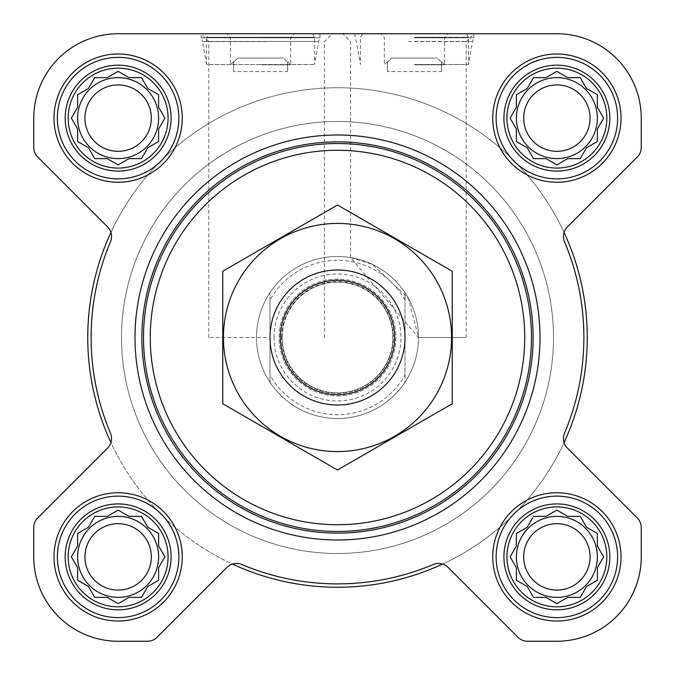 <?xml version="1.0" encoding="UTF-8"?>
<svg xmlns="http://www.w3.org/2000/svg" width="675" height="675" viewBox="0 0 675 675"><rect width="100%" height="100%" fill="white"/><g stroke="black" fill="none" stroke-linecap="round" stroke-linejoin="round"><path stroke-width="0.51" stroke-dasharray="3.38 2.53" d="M418.5 337.5L466.197 337.5L418.5 337.5L350.553 257.555L372.338 264.381L408.375 298.291L418.5 337.5M408.375 41.597L466.197 41.597L408.375 41.597M506.925 556.875A49.95 49.95 0 0 1 581.85 513.616A49.95 49.95 0 0 1 581.85 600.134A49.95 49.95 0 0 1 506.925 556.875M532.381 518.299L527.226 527.226L516.375 533.495L516.375 546.024L510.106 556.875L516.375 567.726L516.375 580.255L527.226 586.524L533.495 597.375L546.024 597.375L556.875 603.644L567.726 597.375L580.255 597.375L586.524 586.524L597.375 580.255L597.375 567.726L603.644 556.875L597.375 546.024L597.375 533.495L586.524 527.226L580.255 516.375L567.726 516.375L556.875 510.106L546.024 516.375L533.495 516.375L527.226 527.226L516.375 533.495L516.375 546.024L511.22 554.951M68.175 556.875A49.95 49.95 0 0 1 143.1 513.616A49.95 49.95 0 0 1 143.1 600.134A49.95 49.95 0 0 1 68.175 556.875M116.201 511.22L107.274 516.375L94.745 516.375L88.476 527.226L77.625 533.495L77.625 546.024L71.356 556.875L77.625 567.726L77.625 580.255L88.476 586.524L94.745 597.375L107.274 597.375L118.125 603.644L128.976 597.375L141.505 597.375L147.774 586.524L158.625 580.255L158.625 567.726L164.894 556.875L158.625 546.024L158.625 533.495L147.774 527.226L141.505 516.375L128.976 516.375L118.125 510.106L107.274 516.375L94.745 516.375L88.476 527.226L77.625 533.495L77.625 546.024L72.47 554.951M68.175 118.125A49.95 49.95 0 0 1 143.1 74.866A49.95 49.95 0 0 1 143.1 161.384A49.95 49.95 0 0 1 68.175 118.125M116.201 72.47L107.274 77.625L94.745 77.625L88.476 88.476L77.625 94.745L77.625 107.274L71.356 118.125L77.625 128.976L77.625 141.505L88.476 147.774L94.745 158.625L107.274 158.625L118.125 164.894L128.976 158.625L141.505 158.625L147.774 147.774L158.625 141.505L158.625 128.976L164.894 118.125L158.625 107.274L158.625 94.745L147.774 88.476L141.505 77.625L128.976 77.625L118.125 71.356L107.274 77.625L94.745 77.625L88.476 88.476L77.625 94.745L77.625 107.274L71.356 118.125L77.625 128.976L77.625 141.505L88.476 147.774L94.745 158.625L107.274 158.625L116.201 163.78M506.925 118.125A49.95 49.95 0 0 1 581.85 74.866A49.95 49.95 0 0 1 581.85 161.384A49.95 49.95 0 0 1 506.925 118.125M554.951 72.47L546.024 77.625L533.495 77.625L527.226 88.476L516.375 94.745L516.375 107.274L510.106 118.125L516.375 128.976L516.375 141.505L527.226 147.774L533.495 158.625L546.024 158.625L556.875 164.894L567.726 158.625L580.255 158.625L586.524 147.774L597.375 141.505L597.375 128.976L603.644 118.125L597.375 107.274L597.375 94.745L586.524 88.476L580.255 77.625L567.726 77.625L556.875 71.356L546.024 77.625L533.495 77.625L527.226 88.476L516.375 94.745L516.375 107.274L511.22 116.201M437.164 58.05L391.736 58.05L437.164 58.05L391.736 58.05L437.164 58.05L441.45 62.235L437.164 58.05M283.264 58.05L237.836 58.05L283.264 58.05L237.836 58.05L283.264 58.05L287.55 62.235L283.264 58.05M517.97 637.293A13.5 13.5 0 0 0 527.521 641.25A13.5 13.5 0 0 1 517.97 637.293A13.5 13.5 0 0 0 527.521 641.25L556.875 641.25A84.375 84.375 0 0 0 641.25 556.875L641.25 527.521A13.5 13.5 0 0 0 637.293 517.97L567.388 448.065A13.5 13.5 0 0 1 564.502 433.274A246.375 246.375 0 0 0 564.502 241.726A13.5 13.5 0 0 1 567.388 226.935L637.293 157.03L567.388 226.935A13.5 13.5 0 0 0 564.502 241.726A246.375 246.375 0 0 1 564.502 433.274A13.5 13.5 0 0 0 564.064 442.589A249.75 249.75 0 0 0 564.064 232.411A13.5 13.5 0 0 0 564.502 241.726A246.375 246.375 0 0 1 564.502 433.274A13.5 13.5 0 0 0 564.064 442.589A249.75 249.75 0 0 1 442.589 564.064A13.5 13.5 0 0 1 448.065 567.388L517.97 637.293L448.065 567.388A13.5 13.5 0 0 0 433.274 564.502A246.375 246.375 0 0 1 241.726 564.502A13.5 13.5 0 0 0 232.411 564.064A249.75 249.75 0 0 0 442.589 564.064A13.5 13.5 0 0 0 433.274 564.502A246.375 246.375 0 0 1 241.726 564.502A13.5 13.5 0 0 0 232.411 564.064A249.75 249.75 0 0 1 110.936 442.589A13.5 13.5 0 0 1 107.612 448.065L37.707 517.97L107.612 448.065A13.5 13.5 0 0 0 110.498 433.274A246.375 246.375 0 0 1 110.498 241.726A13.5 13.5 0 0 0 110.936 232.411A249.75 249.75 0 0 0 110.936 442.589A13.5 13.5 0 0 0 110.498 433.274A246.375 246.375 0 0 1 110.498 241.726A13.5 13.5 0 0 0 107.612 226.935L37.707 157.03A13.5 13.5 0 0 1 33.75 147.479A13.5 13.5 0 0 0 37.707 157.03A13.5 13.5 0 0 1 33.75 147.479L33.75 118.125L33.75 147.479M37.707 517.97A13.5 13.5 0 0 0 33.75 527.521A13.5 13.5 0 0 1 37.707 517.97A13.5 13.5 0 0 0 33.75 527.521L33.75 556.875A84.375 84.375 0 0 0 118.125 641.25L147.479 641.25A13.5 13.5 0 0 0 157.03 637.293L226.935 567.388A13.5 13.5 0 0 1 232.411 564.064A249.75 249.75 0 0 1 110.936 442.589M442.589 564.064A249.75 249.75 0 0 0 564.064 442.589A13.5 13.5 0 0 0 567.388 448.065L637.293 517.97L567.388 448.065M637.293 157.03A13.5 13.5 0 0 0 641.25 147.479A13.5 13.5 0 0 1 637.293 157.03A13.5 13.5 0 0 0 641.25 147.479L641.25 118.125A84.375 84.375 0 0 0 556.875 33.75L118.125 33.75A84.375 84.375 0 0 0 33.75 118.125A84.375 84.375 0 0 1 118.125 33.75A84.375 84.375 0 0 0 33.75 118.125M260.55 33.75L201.15 33.75L260.55 33.75M408.375 33.75L474.036 33.75L408.375 33.75M135 337.5A202.5 202.5 0 0 1 438.75 162.127A202.5 202.5 0 0 1 438.75 512.873A202.5 202.5 0 0 1 135 337.5A202.5 202.5 0 0 0 337.5 540A202.5 202.5 0 0 0 540 337.5A202.5 202.5 0 0 0 337.5 135A202.5 202.5 0 0 0 135 337.5A202.5 202.5 0 0 1 438.75 162.127A202.5 202.5 0 0 1 438.75 512.873A202.5 202.5 0 0 1 135 337.5M158.625 556.875A40.5 40.5 0 0 0 97.875 521.8A40.5 40.5 0 0 0 97.875 591.95A40.5 40.5 0 0 0 158.625 556.875A40.5 40.5 0 0 0 97.875 521.8A40.5 40.5 0 0 0 97.875 591.95A40.5 40.5 0 0 0 158.625 556.875A40.5 40.5 0 0 0 118.125 516.375A40.5 40.5 0 0 0 77.625 556.875A40.5 40.5 0 0 1 138.375 521.8A40.5 40.5 0 0 1 138.375 591.95A40.5 40.5 0 0 1 77.625 556.875A40.5 40.5 0 0 0 118.125 597.375A40.5 40.5 0 0 0 158.625 556.875M597.375 556.875A40.5 40.5 0 0 0 536.625 521.8A40.5 40.5 0 0 0 536.625 591.95A40.5 40.5 0 0 0 597.375 556.875A40.5 40.5 0 0 0 536.625 521.8A40.5 40.5 0 0 0 536.625 591.95A40.5 40.5 0 0 0 597.375 556.875A40.5 40.5 0 0 0 556.875 516.375A40.5 40.5 0 0 0 516.375 556.875A40.5 40.5 0 0 1 577.125 521.8A40.5 40.5 0 0 1 577.125 591.95A40.5 40.5 0 0 1 516.375 556.875A40.5 40.5 0 0 0 556.875 597.375A40.5 40.5 0 0 0 597.375 556.875M597.375 118.125A40.5 40.5 0 0 0 536.625 83.05A40.5 40.5 0 0 0 536.625 153.2A40.5 40.5 0 0 0 597.375 118.125A40.5 40.5 0 0 0 536.625 83.05A40.5 40.5 0 0 0 536.625 153.2A40.5 40.5 0 0 0 597.375 118.125A40.5 40.5 0 0 0 556.875 77.625A40.5 40.5 0 0 0 516.375 118.125A40.5 40.5 0 0 1 577.125 83.05A40.5 40.5 0 0 1 577.125 153.2A40.5 40.5 0 0 1 516.375 118.125A40.5 40.5 0 0 0 556.875 158.625A40.5 40.5 0 0 0 597.375 118.125M564.064 232.411A249.75 249.75 0 0 0 110.936 232.411A249.75 249.75 0 0 1 564.064 232.411M158.625 118.125A40.5 40.5 0 0 0 97.875 83.05A40.5 40.5 0 0 0 97.875 153.2A40.5 40.5 0 0 0 158.625 118.125A40.5 40.5 0 0 0 97.875 83.05A40.5 40.5 0 0 0 97.875 153.2A40.5 40.5 0 0 0 158.625 118.125A40.5 40.5 0 0 0 118.125 77.625A40.5 40.5 0 0 0 77.625 118.125A40.5 40.5 0 0 1 138.375 83.05A40.5 40.5 0 0 1 138.375 153.2A40.5 40.5 0 0 1 77.625 118.125A40.5 40.5 0 0 0 118.125 158.625A40.5 40.5 0 0 0 158.625 118.125M527.521 641.25L556.875 641.25A84.375 84.375 0 0 0 641.25 556.875L641.25 527.521A13.5 13.5 0 0 0 637.293 517.97A13.5 13.5 0 0 1 641.25 527.521M33.75 527.521L33.75 556.875A84.375 84.375 0 0 0 118.125 641.25L147.479 641.25A13.5 13.5 0 0 0 157.03 637.293L226.935 567.388L157.03 637.293A13.5 13.5 0 0 1 147.479 641.25M107.612 448.065A13.5 13.5 0 0 0 110.498 433.274A246.375 246.375 0 0 1 110.498 241.726A13.5 13.5 0 0 0 107.612 226.935M33.75 556.875A84.375 84.375 0 0 0 118.125 641.25M448.065 567.388A13.5 13.5 0 0 0 433.274 564.502A246.375 246.375 0 0 1 241.726 564.502A13.5 13.5 0 0 0 226.935 567.388M556.875 641.25A84.375 84.375 0 0 0 641.25 556.875M641.25 147.479L641.25 118.125A84.375 84.375 0 0 0 556.875 33.75L118.125 33.75M641.25 118.125A84.375 84.375 0 0 0 556.875 33.75M414.45 33.75L473.85 33.75L414.45 33.75M266.625 33.75L332.286 33.75L266.625 33.75M466.197 337.5L466.197 41.597L474.036 33.75L342.714 33.75L350.553 41.597L350.553 257.555M312.525 33.75L314.55 37.26L314.55 64.538L318.617 41.453L319.95 37.8L319.95 33.75L201.15 33.75L201.15 37.8L319.95 37.8L201.15 37.8L202.483 41.453L318.617 41.453L202.483 41.453L206.55 64.538L314.55 64.538L206.55 64.538L206.55 37.26L314.55 37.26L206.55 37.26L208.575 33.75M54 118.125A64.125 64.125 0 0 1 150.188 62.589A64.125 64.125 0 0 1 150.188 173.661A64.125 64.125 0 0 1 54 118.125A64.125 64.125 0 0 1 150.188 62.589A64.125 64.125 0 0 1 150.188 173.661A64.125 64.125 0 0 1 54 118.125A64.125 64.125 0 0 1 150.188 62.589A64.125 64.125 0 0 1 150.188 173.661A64.125 64.125 0 0 1 54 118.125M54 556.875A64.125 64.125 0 0 1 150.188 501.339A64.125 64.125 0 0 1 150.188 612.411A64.125 64.125 0 0 1 54 556.875A64.125 64.125 0 0 1 150.188 501.339A64.125 64.125 0 0 1 150.188 612.411A64.125 64.125 0 0 1 54 556.875A64.125 64.125 0 0 1 150.188 501.339A64.125 64.125 0 0 1 150.188 612.411A64.125 64.125 0 0 1 54 556.875M492.75 556.875A64.125 64.125 0 0 1 588.938 501.339A64.125 64.125 0 0 1 588.938 612.411A64.125 64.125 0 0 1 492.75 556.875A64.125 64.125 0 0 1 588.938 501.339A64.125 64.125 0 0 1 588.938 612.411A64.125 64.125 0 0 1 492.75 556.875A64.125 64.125 0 0 1 588.938 501.339A64.125 64.125 0 0 1 588.938 612.411A64.125 64.125 0 0 1 492.75 556.875M492.75 118.125A64.125 64.125 0 0 1 588.938 62.589A64.125 64.125 0 0 1 588.938 173.661A64.125 64.125 0 0 1 492.75 118.125A64.125 64.125 0 0 1 588.938 62.589A64.125 64.125 0 0 1 588.938 173.661A64.125 64.125 0 0 1 492.75 118.125A64.125 64.125 0 0 1 588.938 62.589A64.125 64.125 0 0 1 588.938 173.661A64.125 64.125 0 0 1 492.75 118.125M270 300.071L270 292.722A81 81 0 0 0 256.5 337.5A81 81 0 0 1 378 267.351A81 81 0 0 1 378 407.649A81 81 0 0 1 256.5 337.5A81 81 0 0 1 378 267.351A81 81 0 0 1 378 407.649A81 81 0 0 1 256.5 337.5A81 81 0 0 1 378 267.351A81 81 0 0 1 378 407.649A81 81 0 0 1 256.5 337.5A81 81 0 0 0 270 382.278L270 300.071A77.178 77.178 0 0 1 405 300.071L405 374.929A77.178 77.178 0 0 1 270 374.929M260.55 64.8L290.647 64.8L260.55 64.8M237.836 58.05L233.55 62.235L237.836 58.05M260.55 37.403L290.647 37.403L260.55 37.403M287.55 71.55L287.55 62.235L287.55 71.55L233.55 71.55L287.55 71.55M233.55 71.55L233.55 62.235L233.55 71.55M496.125 118.125A60.75 60.75 0 0 1 587.25 65.517A60.75 60.75 0 0 1 587.25 170.733A60.75 60.75 0 0 1 496.125 118.125A60.75 60.75 0 0 1 587.25 65.517A60.75 60.75 0 0 1 587.25 170.733A60.75 60.75 0 0 1 496.125 118.125A60.75 60.75 0 0 1 587.25 65.517A60.75 60.75 0 0 1 587.25 170.733A60.75 60.75 0 0 1 496.125 118.125M496.125 556.875A60.75 60.75 0 0 1 587.25 504.267A60.75 60.75 0 0 1 587.25 609.483A60.75 60.75 0 0 1 496.125 556.875A60.75 60.75 0 0 1 587.25 504.267A60.75 60.75 0 0 1 587.25 609.483A60.75 60.75 0 0 1 496.125 556.875A60.75 60.75 0 0 1 587.25 504.267A60.75 60.75 0 0 1 587.25 609.483A60.75 60.75 0 0 1 496.125 556.875M57.375 556.875A60.75 60.75 0 0 1 148.5 504.267A60.75 60.75 0 0 1 148.5 609.483A60.75 60.75 0 0 1 57.375 556.875A60.75 60.75 0 0 1 148.5 504.267A60.75 60.75 0 0 1 148.5 609.483A60.75 60.75 0 0 1 57.375 556.875A60.75 60.75 0 0 1 148.5 504.267A60.75 60.75 0 0 1 148.5 609.483A60.75 60.75 0 0 1 57.375 556.875M57.375 118.125A60.75 60.75 0 0 1 148.5 65.517A60.75 60.75 0 0 1 148.5 170.733A60.75 60.75 0 0 1 57.375 118.125A60.75 60.75 0 0 1 148.5 65.517A60.75 60.75 0 0 1 148.5 170.733A60.75 60.75 0 0 1 57.375 118.125A60.75 60.75 0 0 1 148.5 65.517A60.75 60.75 0 0 1 148.5 170.733A60.75 60.75 0 0 1 57.375 118.125M511.22 120.049L516.375 128.976L516.375 141.505L527.226 147.774L533.495 158.625L546.024 158.625L554.951 163.78M518.299 142.619L527.226 147.774L533.495 158.625M558.799 163.78L567.726 158.625L580.255 158.625L586.524 147.774L595.451 142.619M546.024 158.625L556.875 164.894L567.726 158.625L580.255 158.625L586.524 147.774L597.375 141.505L597.375 128.976L602.53 120.049M602.53 116.201L597.375 107.274L597.375 94.745L586.524 88.476L580.255 77.625L567.726 77.625L558.799 72.47M567.726 77.625L556.875 71.356L546.024 77.625L533.495 77.625L527.226 88.476L518.299 93.631M590.068 118.125A33.193 33.193 0 0 1 556.875 151.318A33.193 33.193 0 0 1 523.682 118.125A33.193 33.193 0 0 1 556.875 84.932A33.193 33.193 0 0 1 590.068 118.125M77.068 108.228L71.356 118.125M72.47 120.049L77.625 128.976L77.625 141.505L88.476 147.774L94.745 158.625M120.049 163.78L128.976 158.625L141.505 158.625L147.774 147.774L158.625 141.505L158.625 128.976L163.78 120.049M142.619 156.701L147.774 147.774L158.625 141.505M163.78 116.201L158.625 107.274L158.625 94.745L147.774 88.476L142.619 79.549M158.625 128.976L164.894 118.125L158.625 107.274L158.625 94.745L147.774 88.476L141.505 77.625L128.976 77.625L120.049 72.47M128.976 77.625L118.125 71.356L107.274 77.625L94.745 77.625L88.476 88.476L79.549 93.631M72.47 558.799L77.625 567.726L77.625 580.255L88.476 586.524L94.745 597.375L107.274 597.375L116.201 602.53M120.049 602.53L128.976 597.375L141.505 597.375L147.774 586.524L158.625 580.255L158.625 567.726L163.78 558.799M142.619 595.451L147.774 586.524L158.625 580.255M163.78 554.951L158.625 546.024L158.625 533.495L147.774 527.226L142.619 518.299M158.625 567.726L164.894 556.875L158.625 546.024L158.625 533.495L147.774 527.226L141.505 516.375L128.976 516.375L120.049 511.22M128.976 516.375L118.125 510.106L107.274 516.375L94.745 516.375L88.476 527.226L79.549 532.381M511.22 558.799L516.375 567.726L516.375 580.255L527.226 586.524L533.495 597.375L546.024 597.375L554.951 602.53M558.799 602.53L567.726 597.375L580.255 597.375L586.524 586.524L597.375 580.255L597.375 567.726L602.53 558.799M602.53 554.951L597.375 546.024L597.375 533.495L586.524 527.226L580.255 516.375L567.726 516.375L558.799 511.22M554.951 511.22L546.024 516.375L533.495 516.375L527.226 527.226L518.299 532.381M151.318 118.125A33.193 33.193 0 0 1 118.125 151.318A33.193 33.193 0 0 1 84.932 118.125A33.193 33.193 0 0 1 118.125 84.932A33.193 33.193 0 0 1 151.318 118.125M151.318 556.875A33.193 33.193 0 0 1 118.125 590.068A33.193 33.193 0 0 1 84.932 556.875A33.193 33.193 0 0 1 118.125 523.682A33.193 33.193 0 0 1 151.318 556.875M590.068 556.875A33.193 33.193 0 0 1 556.875 590.068A33.193 33.193 0 0 1 523.682 556.875A33.193 33.193 0 0 1 556.875 523.682A33.193 33.193 0 0 1 590.068 556.875M141.75 337.5A195.75 195.75 0 0 1 435.375 167.974A195.75 195.75 0 0 1 435.375 507.026A195.75 195.75 0 0 1 141.75 337.5M266.625 41.597L208.803 41.597L266.625 41.597M266.625 337.5L208.803 337.5L266.625 337.5M414.45 37.8L473.85 37.8L414.45 37.8M414.45 64.538L468.45 64.538L414.45 64.538M414.45 64.8L444.547 64.8L414.45 64.8M391.736 58.05L387.45 62.235L391.736 58.05M414.45 37.403L444.547 37.403L414.45 37.403M414.45 37.26L468.45 37.26L414.45 37.26M441.45 71.55L441.45 62.235L441.45 71.55L387.45 71.55L441.45 71.55M387.45 71.55L387.45 62.235L387.45 71.55M503.921 118.125A52.954 52.954 0 0 1 583.352 72.267A52.954 52.954 0 0 1 583.352 163.983A52.954 52.954 0 0 1 503.921 118.125M65.171 118.125A52.954 52.954 0 0 1 144.602 72.267A52.954 52.954 0 0 1 144.602 163.983A52.954 52.954 0 0 1 65.171 118.125M65.171 556.875A52.954 52.954 0 0 1 144.602 511.017A52.954 52.954 0 0 1 144.602 602.733A52.954 52.954 0 0 1 65.171 556.875M503.921 556.875A52.954 52.954 0 0 1 583.352 511.017A52.954 52.954 0 0 1 583.352 602.733A52.954 52.954 0 0 1 503.921 556.875M516.375 107.274L510.106 118.125L516.375 128.976L516.375 141.505M597.375 128.976L603.644 118.125L597.375 107.274L597.375 94.745L586.524 88.476L580.255 77.625M523.682 118.125A33.193 33.193 0 0 1 573.472 89.378A33.193 33.193 0 0 1 573.472 146.872A33.193 33.193 0 0 1 523.682 118.125A33.193 33.193 0 0 1 573.472 89.378A33.193 33.193 0 0 1 573.472 146.872A33.193 33.193 0 0 1 523.682 118.125M516.375 118.125A40.5 40.5 0 0 1 577.125 83.05A40.5 40.5 0 0 1 577.125 153.2A40.5 40.5 0 0 1 516.375 118.125M107.274 158.625L118.125 164.894L128.976 158.625L141.505 158.625M84.932 118.125A33.193 33.193 0 0 1 134.722 89.378A33.193 33.193 0 0 1 134.722 146.872A33.193 33.193 0 0 1 84.932 118.125A33.193 33.193 0 0 1 134.722 89.378A33.193 33.193 0 0 1 134.722 146.872A33.193 33.193 0 0 1 84.932 118.125M77.625 118.125A40.5 40.5 0 0 1 138.375 83.05A40.5 40.5 0 0 1 138.375 153.2A40.5 40.5 0 0 1 77.625 118.125M77.625 546.024L71.356 556.875L77.625 567.726L77.625 580.255L88.476 586.524L94.745 597.375M107.274 597.375L118.125 603.644L128.976 597.375L141.505 597.375M84.932 556.875A33.193 33.193 0 0 1 134.722 528.128A33.193 33.193 0 0 1 134.722 585.622A33.193 33.193 0 0 1 84.932 556.875A33.193 33.193 0 0 1 134.722 528.128A33.193 33.193 0 0 1 134.722 585.622A33.193 33.193 0 0 1 84.932 556.875M77.625 556.875A40.5 40.5 0 0 1 138.375 521.8A40.5 40.5 0 0 1 138.375 591.95A40.5 40.5 0 0 1 77.625 556.875M516.375 546.024L510.106 556.875L516.375 567.726L516.375 580.255L527.226 586.524L533.495 597.375M546.024 597.375L556.875 603.644L567.726 597.375L580.255 597.375L586.524 586.524L597.375 580.255M597.375 567.726L603.644 556.875L597.375 546.024L597.375 533.495L586.524 527.226L580.255 516.375M567.726 516.375L556.875 510.106L546.024 516.375L533.495 516.375M523.682 556.875A33.193 33.193 0 0 1 573.472 528.128A33.193 33.193 0 0 1 573.472 585.622A33.193 33.193 0 0 1 523.682 556.875A33.193 33.193 0 0 1 573.472 528.128A33.193 33.193 0 0 1 573.472 585.622A33.193 33.193 0 0 1 523.682 556.875M516.375 556.875A40.5 40.5 0 0 1 577.125 521.8A40.5 40.5 0 0 1 577.125 591.95A40.5 40.5 0 0 1 516.375 556.875M121.5 337.5A216 216 0 0 1 445.5 150.441A216 216 0 0 1 445.5 524.559A216 216 0 0 1 121.5 337.5A216 216 0 0 1 445.5 150.441A216 216 0 0 1 445.5 524.559A216 216 0 0 1 121.5 337.5A216 216 0 0 1 445.5 150.441A216 216 0 0 1 445.5 524.559A216 216 0 0 1 121.5 337.5A216 216 0 0 1 445.5 150.441A216 216 0 0 1 445.5 524.559A216 216 0 0 1 121.5 337.5M405 374.929L405 382.278A81 81 0 0 1 270 382.278L270 292.722A81 81 0 0 1 405 292.722L405 300.071M405 382.278A81 81 0 0 0 405 292.722L405 382.278M270 337.5A67.5 67.5 0 0 1 371.25 279.045A67.5 67.5 0 0 1 371.25 395.955A67.5 67.5 0 0 1 270 337.5M282.15 337.5A55.35 55.35 0 0 1 365.175 289.567A55.35 55.35 0 0 1 365.175 385.433A55.35 55.35 0 0 1 282.15 337.5A55.35 55.35 0 0 1 365.175 289.567A55.35 55.35 0 0 1 365.175 385.433A55.35 55.35 0 0 1 282.15 337.5A55.35 55.35 0 0 1 365.175 289.567A55.35 55.35 0 0 1 365.175 385.433A55.35 55.35 0 0 1 282.15 337.5M337.5 451.575A114.075 114.075 0 0 0 436.295 280.462A114.075 114.075 0 0 0 238.705 280.462A114.075 114.075 0 0 0 337.5 451.575M337.5 405A67.5 67.5 0 0 0 395.955 303.75A67.5 67.5 0 0 0 279.045 303.75A67.5 67.5 0 0 0 337.5 405A67.5 67.5 0 0 0 395.955 303.75A67.5 67.5 0 0 0 279.045 303.75A67.5 67.5 0 0 0 337.5 405M452.25 271.249L452.25 403.751L337.5 470.002L222.75 403.751L222.75 271.249L337.5 204.998L452.25 271.249M337.5 395.871A58.371 58.371 0 0 0 388.049 308.315A58.371 58.371 0 0 0 286.951 308.315A58.371 58.371 0 0 0 337.5 395.871A58.371 58.371 0 0 0 388.049 308.315A58.371 58.371 0 0 0 286.951 308.315A58.371 58.371 0 0 0 337.5 395.871M414.45 41.453L472.517 41.453L414.45 41.453M274.05 337.5A63.45 63.45 0 0 1 369.225 282.547A63.45 63.45 0 0 1 369.225 392.453A63.45 63.45 0 0 1 274.05 337.5M281.661 337.5A55.839 55.839 0 0 1 365.42 289.145A55.839 55.839 0 0 1 365.42 385.855A55.839 55.839 0 0 1 281.661 337.5M233.542 61.703L230.453 64.8L230.453 37.403L226.8 33.75M287.558 61.703L290.647 64.8L290.647 37.403L294.3 33.75M324.447 337.5L324.447 41.597L332.286 33.75M208.803 337.5L208.803 41.597L200.964 33.75M355.05 33.75L355.05 37.8L356.383 41.453L360.45 64.538L360.45 37.26L362.475 33.75M473.85 33.75L473.85 37.8L472.517 41.453L468.45 64.538L468.45 37.26L466.425 33.75M387.442 61.703L384.353 64.8L384.353 37.403L380.7 33.75M441.458 61.703L444.547 64.8L444.547 37.403L448.2 33.75"/><path stroke-width="1.01" d="M533.495 516.375L546.024 516.375L556.875 510.106L567.726 516.375L580.255 516.375L586.524 527.226L597.375 533.495L597.375 546.024L603.644 556.875L597.375 567.726L597.375 580.255L586.524 586.524L580.255 597.375L567.726 597.375L556.875 603.644L546.024 597.375L533.495 597.375L527.226 586.524L516.375 580.255L516.375 567.726L510.106 556.875L516.375 546.024L516.375 533.495L527.226 527.226L532.381 518.299M506.925 556.875A49.95 49.95 0 0 1 581.85 513.616A49.95 49.95 0 0 1 581.85 600.134A49.95 49.95 0 0 1 506.925 556.875M94.745 516.375L107.274 516.375L118.125 510.106L128.976 516.375L141.505 516.375L147.774 527.226L158.625 533.495L158.625 546.024L164.894 556.875L158.625 567.726L158.625 580.255L147.774 586.524L141.505 597.375L128.976 597.375L118.125 603.644L107.274 597.375L94.745 597.375L88.476 586.524L77.625 580.255L77.625 567.726L71.356 556.875L77.625 546.024L77.625 533.495L88.476 527.226L94.745 516.375M68.175 556.875A49.95 49.95 0 0 1 143.1 513.616A49.95 49.95 0 0 1 143.1 600.134A49.95 49.95 0 0 1 68.175 556.875M94.745 77.625L107.274 77.625L118.125 71.356L128.976 77.625L141.505 77.625L147.774 88.476L158.625 94.745L158.625 107.274L164.894 118.125L158.625 128.976L158.625 141.505L147.774 147.774L141.505 158.625L128.976 158.625L118.125 164.894L107.274 158.625L94.745 158.625L88.476 147.774L77.625 141.505L77.625 128.976L71.356 118.125L77.625 107.274L77.625 94.745L88.476 88.476L94.745 77.625M68.175 118.125A49.95 49.95 0 0 1 143.1 74.866A49.95 49.95 0 0 1 143.1 161.384A49.95 49.95 0 0 1 68.175 118.125M533.495 77.625L546.024 77.625L556.875 71.356L567.726 77.625L580.255 77.625L586.524 88.476L597.375 94.745L597.375 107.274L603.644 118.125L597.375 128.976L597.375 141.505L586.524 147.774L580.255 158.625L567.726 158.625L556.875 164.894L546.024 158.625L533.495 158.625L527.226 147.774L516.375 141.505L516.375 128.976L510.106 118.125L516.375 107.274L516.375 94.745L527.226 88.476L533.495 77.625M506.925 118.125A49.95 49.95 0 0 1 581.85 74.866A49.95 49.95 0 0 1 581.85 161.384A49.95 49.95 0 0 1 506.925 118.125M107.612 226.935A13.5 13.5 0 0 1 110.498 241.726A246.375 246.375 0 0 0 110.498 433.274A13.5 13.5 0 0 1 107.612 448.065L37.707 517.97A13.5 13.5 0 0 0 33.75 527.521L33.75 556.875A84.375 84.375 0 0 0 118.125 641.25L147.479 641.25A13.5 13.5 0 0 0 157.03 637.293L226.935 567.388A13.5 13.5 0 0 1 241.726 564.502A246.375 246.375 0 0 0 433.274 564.502A13.5 13.5 0 0 1 448.065 567.388L517.97 637.293A13.5 13.5 0 0 0 527.521 641.25L556.875 641.25A84.375 84.375 0 0 0 641.25 556.875L641.25 527.521A13.5 13.5 0 0 0 637.293 517.97L567.388 448.065A13.5 13.5 0 0 1 564.502 433.274A246.375 246.375 0 0 0 564.502 241.726A13.5 13.5 0 0 1 567.388 226.935L637.293 157.03A13.5 13.5 0 0 0 641.25 147.479L641.25 118.125A84.375 84.375 0 0 0 556.875 33.75L118.125 33.75A84.375 84.375 0 0 0 33.75 118.125L33.75 147.479A13.5 13.5 0 0 0 37.707 157.03L107.612 226.935A13.5 13.5 0 0 1 110.936 232.411A249.75 249.75 0 0 0 110.936 442.589M226.935 567.388A13.5 13.5 0 0 1 232.411 564.064A249.75 249.75 0 0 0 442.589 564.064M567.388 448.065A13.5 13.5 0 0 1 564.064 442.589A249.75 249.75 0 0 0 564.064 232.411A13.5 13.5 0 0 1 567.388 226.935L637.293 157.03M54 118.125A64.125 64.125 0 0 1 150.188 62.589A64.125 64.125 0 0 1 150.188 173.661A64.125 64.125 0 0 1 54 118.125M54 556.875A64.125 64.125 0 0 1 150.188 501.339A64.125 64.125 0 0 1 150.188 612.411A64.125 64.125 0 0 1 54 556.875M492.75 556.875A64.125 64.125 0 0 1 588.938 501.339A64.125 64.125 0 0 1 588.938 612.411A64.125 64.125 0 0 1 492.75 556.875M492.75 118.125A64.125 64.125 0 0 1 588.938 62.589A64.125 64.125 0 0 1 588.938 173.661A64.125 64.125 0 0 1 492.75 118.125M448.065 567.388L517.97 637.293M527.521 641.25L556.875 641.25M641.25 556.875L641.25 527.521M107.612 448.065L37.707 517.97M33.75 527.521L33.75 556.875M118.125 641.25L147.479 641.25M33.75 118.125L33.75 147.479M641.25 147.479L641.25 118.125M556.875 33.75L474.036 33.75M342.714 33.75L319.95 33.75M201.15 33.75L118.125 33.75M150.263 337.5A187.237 187.237 0 0 1 431.114 175.348A187.237 187.237 0 0 1 431.114 499.652A187.237 187.237 0 0 1 150.263 337.5M143.513 337.5A193.987 193.987 0 0 1 434.489 169.509A193.987 193.987 0 0 1 434.489 505.491A193.987 193.987 0 0 1 143.513 337.5M141.868 337.5A195.632 195.632 0 0 1 435.316 168.083A195.632 195.632 0 0 1 435.316 506.917A195.632 195.632 0 0 1 141.868 337.5M135 337.5A202.5 202.5 0 0 1 438.75 162.127A202.5 202.5 0 0 1 438.75 512.873A202.5 202.5 0 0 1 135 337.5M503.921 118.125A52.954 52.954 0 0 1 583.352 72.267A52.954 52.954 0 0 1 583.352 163.983A52.954 52.954 0 0 1 503.921 118.125M496.125 118.125A60.75 60.75 0 0 1 587.25 65.517A60.75 60.75 0 0 1 587.25 170.733A60.75 60.75 0 0 1 496.125 118.125M65.171 118.125A52.954 52.954 0 0 1 144.602 72.267A52.954 52.954 0 0 1 144.602 163.983A52.954 52.954 0 0 1 65.171 118.125M57.375 118.125A60.75 60.75 0 0 1 148.5 65.517A60.75 60.75 0 0 1 148.5 170.733A60.75 60.75 0 0 1 57.375 118.125M65.171 556.875A52.954 52.954 0 0 1 144.602 511.017A52.954 52.954 0 0 1 144.602 602.733A52.954 52.954 0 0 1 65.171 556.875M57.375 556.875A60.75 60.75 0 0 1 148.5 504.267A60.75 60.75 0 0 1 148.5 609.483A60.75 60.75 0 0 1 57.375 556.875M503.921 556.875A52.954 52.954 0 0 1 583.352 511.017A52.954 52.954 0 0 1 583.352 602.733A52.954 52.954 0 0 1 503.921 556.875M496.125 556.875A60.75 60.75 0 0 1 587.25 504.267A60.75 60.75 0 0 1 587.25 609.483A60.75 60.75 0 0 1 496.125 556.875M511.22 116.201L510.106 118.125L511.22 120.049M516.375 141.505L518.299 142.619M533.495 158.625L546.024 158.625M554.951 163.78L556.875 164.894L558.799 163.78M595.451 142.619L597.375 141.505L597.375 128.976M602.53 120.049L603.644 118.125L602.53 116.201M580.255 77.625L567.726 77.625M558.799 72.47L556.875 71.356L554.951 72.47M518.299 93.631L516.375 94.745L516.375 107.274M597.375 118.125A40.5 40.5 0 0 0 556.875 77.625A40.5 40.5 0 0 0 516.375 118.125A40.5 40.5 0 0 0 556.875 158.625A40.5 40.5 0 0 0 597.375 118.125M523.682 118.125A33.193 33.193 0 0 1 573.472 89.378A33.193 33.193 0 0 1 573.472 146.872A33.193 33.193 0 0 1 523.682 118.125M79.549 93.631L77.625 94.745L77.625 107.274L77.068 108.228M71.356 118.125L72.47 120.049M94.745 158.625L107.274 158.625M116.201 163.78L118.125 164.894L120.049 163.78M141.505 158.625L142.619 156.701M158.625 141.505L158.625 128.976M163.78 120.049L164.894 118.125L163.78 116.201M142.619 79.549L141.505 77.625L128.976 77.625M120.049 72.47L118.125 71.356L116.201 72.47M158.625 118.125A40.5 40.5 0 0 0 118.125 77.625A40.5 40.5 0 0 0 77.625 118.125A40.5 40.5 0 0 0 118.125 158.625A40.5 40.5 0 0 0 158.625 118.125M72.47 554.951L71.356 556.875L72.47 558.799M94.745 597.375L107.274 597.375M116.201 602.53L118.125 603.644L120.049 602.53M141.505 597.375L142.619 595.451M158.625 580.255L158.625 567.726M163.78 558.799L164.894 556.875L163.78 554.951M142.619 518.299L141.505 516.375L128.976 516.375M120.049 511.22L118.125 510.106L116.201 511.22M79.549 532.381L77.625 533.495L77.625 546.024M158.625 556.875A40.5 40.5 0 0 0 118.125 516.375A40.5 40.5 0 0 0 77.625 556.875A40.5 40.5 0 0 0 118.125 597.375A40.5 40.5 0 0 0 158.625 556.875M511.22 554.951L510.106 556.875L511.22 558.799M533.495 597.375L546.024 597.375M554.951 602.53L556.875 603.644L558.799 602.53M597.375 580.255L597.375 567.726M602.53 558.799L603.644 556.875L602.53 554.951M580.255 516.375L567.726 516.375M558.799 511.22L556.875 510.106L554.951 511.22M518.299 532.381L516.375 533.495L516.375 546.024M597.375 556.875A40.5 40.5 0 0 0 556.875 516.375A40.5 40.5 0 0 0 516.375 556.875A40.5 40.5 0 0 0 556.875 597.375A40.5 40.5 0 0 0 597.375 556.875M84.932 118.125A33.193 33.193 0 0 1 134.722 89.378A33.193 33.193 0 0 1 134.722 146.872A33.193 33.193 0 0 1 84.932 118.125M84.932 556.875A33.193 33.193 0 0 1 134.722 528.128A33.193 33.193 0 0 1 134.722 585.622A33.193 33.193 0 0 1 84.932 556.875M523.682 556.875A33.193 33.193 0 0 1 573.472 528.128A33.193 33.193 0 0 1 573.472 585.622A33.193 33.193 0 0 1 523.682 556.875M280.353 337.5A57.147 57.147 0 0 1 366.069 288.014A57.147 57.147 0 0 1 366.069 386.986A57.147 57.147 0 0 1 280.353 337.5M270 337.5A67.5 67.5 0 0 1 371.25 279.045A67.5 67.5 0 0 1 371.25 395.955A67.5 67.5 0 0 1 270 337.5M222.75 271.249L222.75 403.751L337.5 470.002L452.25 403.751L452.25 271.249L337.5 204.998L222.75 271.249M337.5 451.575A114.075 114.075 0 0 0 436.295 280.462A114.075 114.075 0 0 0 238.705 280.462A114.075 114.075 0 0 0 337.5 451.575"/></g></svg>
